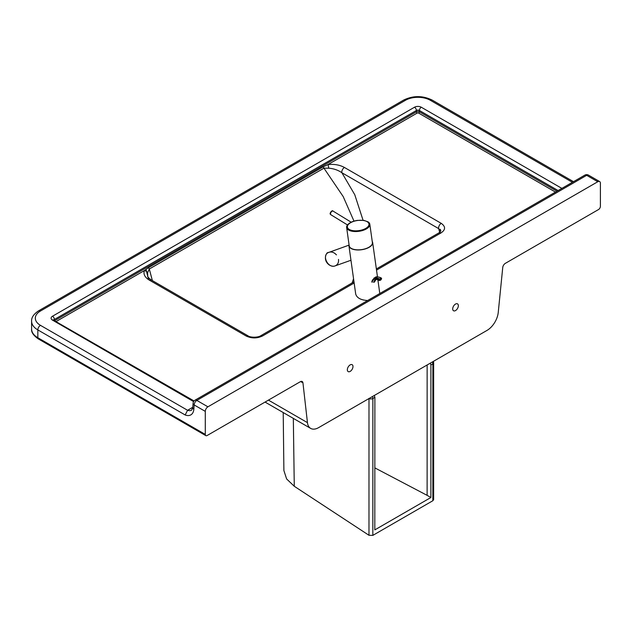 <?xml version="1.0" encoding="UTF-8"?>
<svg xmlns="http://www.w3.org/2000/svg" width="632" height="632" viewBox="0 0 632 632"><rect width="100%" height="100%" fill="white"/><g stroke="black" fill="none" stroke-linecap="round" stroke-linejoin="round"><path stroke-width="0.95" d="M363.068 220.276L354.765 194.719L341.88 172.734L438.695 228.634L439.69 232.394M440.283 229.274L440.844 230.996L438.695 228.634A3.729 2.149 -60 0 1 441.247 223.357L344.432 167.464A3.729 2.149 120 0 0 341.88 172.734C338.033 170.095 333.649 168.578 328.727 168.191A3.729 0.695 82.3 0 0 327.961 164.581L323.11 166.848L148.449 267.692A3.729 2.149 60 0 1 149.286 269.019L323.947 168.175A3.729 2.149 -120 0 0 323.11 166.848M440.836 230.988L439.122 232.758A3.729 2.149 60 0 1 439.122 232.758L439.122 232.758A3.729 2.149 60 0 1 440.978 232.939C445.639 229.779 445.734 226.588 441.247 223.357M353.991 281.848L260.874 335.663A3.729 2.149 60 0 1 260.874 335.663A3.729 2.149 60 0 1 262.738 335.853L354.157 283.01M248.005 335.829A3.729 2.149 120 0 0 247.997 335.821A3.729 2.149 120 0 0 246.132 336.003C251.71 338.594 257.248 338.539 262.738 335.853M149.318 280.11A3.729 2.149 -60 0 1 151.182 279.921L151.182 279.921C148.488 277.843 147.343 276.618 147.738 276.231L147.596 272.763A3.729 2.963 -158 0 0 144.325 270.599C143.227 274.233 144.894 277.409 149.318 280.11L246.132 336.003M353.983 221.129L343.184 196.552L323.947 168.175L328.727 168.191M147.596 272.763L149.286 269.019L152.375 280.616M148.449 267.692L144.325 270.599L56.303 321.419M353.557 278.728L352.135 282.915M205.289 434.405L37.833 337.733L37.833 329.912L185.176 414.971A14.789 8.54 -120 0 0 193.803 409.678L194.19 404.97A3.729 2.149 -60 0 1 196.821 400.412L586.67 175.333A3.729 2.149 -60 0 1 588.534 175.151A3.729 3.729 0 0 0 584.805 175.151A3.729 2.149 60 0 1 586.67 175.333L597.769 181.74A3.729 2.149 -60 0 1 599.626 181.558A3.729 2.149 -60 0 1 600.4 183.264L600.4 206.293A2.662 1.533 -60 0 1 598.52 209.548L505.355 263.339A3.729 2.149 120 0 0 502.74 267.518L498.237 312.492A15.966 9.219 -60 0 1 487.027 330.402L318.654 427.611A15.966 9.219 -60 0 1 310.675 428.401A15.966 9.219 -60 0 1 307.452 422.634L302.949 382.866A3.729 2.149 120 0 0 302.199 381.523A3.729 2.149 120 0 0 300.334 381.704L207.17 435.495A2.662 1.533 -60 0 1 205.835 435.63A2.662 1.533 -60 0 1 205.289 434.405L205.289 411.377A3.729 2.149 -60 0 1 207.92 406.818L196.821 400.412A3.729 2.149 -120 0 0 194.964 400.222A3.729 3.729 0 0 0 193.115 403.145A3.729 2.338 4.8 0 0 194.19 404.97L205.289 411.377M597.769 181.74L207.92 406.818M347.339 369.775A3.99 2.307 -60 0 1 349.085 365.762A3.99 2.307 -60 0 1 352.158 364.688A3.99 2.307 -60 0 1 352.158 369.301A3.99 2.307 -60 0 1 348.169 371.6A3.99 2.307 -60 0 1 347.339 369.775M452.702 308.945A3.99 2.307 -60 0 1 454.448 304.924A3.99 2.307 -60 0 1 457.521 303.858A3.99 2.307 -60 0 1 457.521 308.463A3.99 2.307 -60 0 1 453.531 310.77A3.99 2.307 -60 0 1 452.702 308.945M185.176 414.971L187.57 410.279L192.768 407.277M193.803 409.678L192.736 407.727L191.607 410.128A11.06 6.383 60 0 1 187.57 410.279L40.472 325.346A17.562 10.136 180 0 1 40.472 311.007L405.475 100.275A17.562 10.136 180 0 1 430.313 100.275L572.41 182.308M366.378 228.918A11.708 5.483 -8 0 0 369.823 224.249A11.708 5.483 -8 0 0 368.124 221.895L363.977 220.402L357.42 220.378C353.004 221.058 349.733 222.519 347.624 224.771A11.708 5.483 -8 0 0 346.636 227.504A11.708 5.483 -8 0 0 354.094 231.486A11.708 5.483 -8 0 0 366.378 228.918M346.636 227.504L349.204 245.808A11.708 5.483 -8 0 0 356.661 249.798A11.708 5.483 -8 0 0 368.954 247.231A11.708 5.483 -8 0 0 372.39 242.554L369.823 224.249M372.224 241.392A11.976 5.609 172 0 1 372.651 242.522A11.976 5.609 172 0 1 369.135 247.302A11.976 5.609 172 0 1 356.567 249.924A11.976 5.609 172 0 1 348.943 245.848A11.976 5.609 172 0 1 349.038 244.647M379.793 293.517L377.889 279.826M348.943 245.848L355.697 294.014C356.843 297.925 360.825 300.097 367.65 300.524M338.515 259.42C338.807 262.628 337.678 264.784 335.126 265.882C328.379 268.695 321.601 255.952 328.087 252.658L328.909 252.279C331.618 251.512 334.123 252.373 336.437 254.87M350.958 260.258L335.126 265.882C333.562 266.57 331.618 266.277 329.312 265.005C322.043 259.776 327.005 251.568 328.032 252.689L348.935 245.161M381.349 279.297L381.578 278.704A0.529 0.529 0 0 0 381.349 278.167L381.452 278.886M379.761 280.466L379.097 280.087L379.919 279.779L379.168 279.7L379.848 280.166M432.857 500.726L433.639 499.628L433.647 362.76A2.662 1.533 180 0 1 432.865 363.85L432.857 500.726L372.833 535.383L372.872 398.484A2.662 1.533 180 0 1 369.104 398.484M283.215 412.554L283.887 470.54L286.62 478.945L294.275 486.269L368.977 535.288L372.833 535.383M293.327 418.392L294.275 486.269M427.137 364.98L427.121 495.346L430.882 497.518L374.808 529.893L374.879 397.331L374.326 395.474M430.353 363.131L430.898 364.98L430.882 497.518M374.839 467.885L427.121 495.346M344.432 167.464C339.747 164.905 334.257 163.941 327.961 164.581L417.144 113.089A1.067 0.616 60 0 1 416.393 111.785L54.794 320.55M376.522 270.101L440.978 232.939M417.144 113.089A1.067 0.616 180 0 1 418.645 113.089L555.473 192.089M300.65 381.546L302.949 382.866M307.452 422.634L268.442 400.119M561.872 188.391L421.283 107.227A2.662 1.533 120 0 0 419.403 110.481L558.111 190.564M421.283 107.227A4.787 2.765 0 0 0 414.505 107.227A2.662 1.533 60 0 1 416.393 110.481A2.125 1.232 180 0 1 419.403 110.481L419.403 111.785A2.125 1.232 0 0 0 416.393 111.785L416.393 110.481L54.392 319.484A2.662 1.533 60 0 0 52.511 316.221A4.787 2.765 0 0 0 52.511 320.132A2.662 1.533 -60 0 1 53.839 319.997A2.125 1.232 180 0 1 54.392 319.484L54.392 320.321M414.505 107.227L52.511 316.221M52.511 320.132L193.597 401.589M418.645 113.089A1.067 0.616 120 0 0 419.403 111.785L556.982 191.22M38.386 338.95C33.433 335.481 31.173 332.171 31.6 329.043A21.291 12.292 180 0 0 37.833 337.733A2.662 1.533 120 0 0 38.386 338.95L205.835 435.63M31.6 329.043L31.6 321.222A21.291 12.292 0 0 0 37.833 329.912A3.729 2.149 -60 0 1 40.472 325.346M405.475 100.275A3.729 2.149 -120 0 0 403.619 100.085L38.607 310.825A3.729 2.149 60 0 1 40.472 311.007M430.313 100.275A3.729 2.149 -60 0 1 432.177 100.085C422.658 95.479 413.138 95.479 403.619 100.085M365.778 228.397A10.91 5.111 172 0 1 347.703 227.994A10.91 5.111 172 0 1 361.062 220.284A10.91 5.111 172 0 1 365.778 228.397M330.67 214.532A2.125 1.193 -58.5 0 1 331.152 212.091A2.125 1.193 -58.5 0 1 333.119 211.135C332.148 209.445 329.146 213.735 330.441 214.311L330.899 214.762A2.125 1.193 -58.5 0 1 330.67 214.532M375.645 279.652A8.2 4.732 -120 0 0 374.428 281.967L373.678 282.401A8.2 4.732 60 0 1 375.274 279.826C376.198 279.233 377.517 279.463 379.24 280.529L380.606 280.079M380.906 279.905L380.156 280.339M375.345 277.345A10.373 5.988 60 0 1 381.08 278.198L379.579 279.067A10.373 5.988 -120 0 0 373.836 278.214L375.345 277.345C376.277 275.86 381.815 277.938 381.349 278.167L381.42 278.91L379.919 279.779L379.579 279.067L379.168 279.7A9.843 5.68 60 0 0 371.813 281.983M376.032 279.391L374.737 281.564A1.067 0.719 -169.8 0 1 374.428 281.967M379.097 280.087A9.267 5.348 -120 0 0 372.185 282.243M368.985 398.413L368.977 535.288M432.778 363.898L432.786 361.725M374.879 397.331L372.872 398.484A2.662 1.533 -120 0 0 372.319 396.635M432.312 361.994A2.662 1.533 60 0 1 432.865 363.85L430.898 364.98M376.364 268.94L439.122 232.758M260.874 335.671C257.911 337.749 250.217 337.607 247.997 335.821L151.182 279.921M146.063 269.667L148.67 279.707M265.061 402.07L310.675 428.401M194.056 400.957L53.767 320.353M38.607 310.825C33.67 314.136 31.339 317.604 31.6 321.222M432.177 100.085L573.501 181.676M193.115 403.145L192.728 407.798M584.805 175.151L194.964 400.222M599.626 181.558L588.534 175.151M377.47 276.808L372.651 242.522M351.179 222.203L333.119 211.135M347.489 224.937L330.899 214.762M326.183 261.514L327.597 263.56M433.647 362.76A2.662 2.662 0 0 0 433.291 361.433"/></g></svg>
